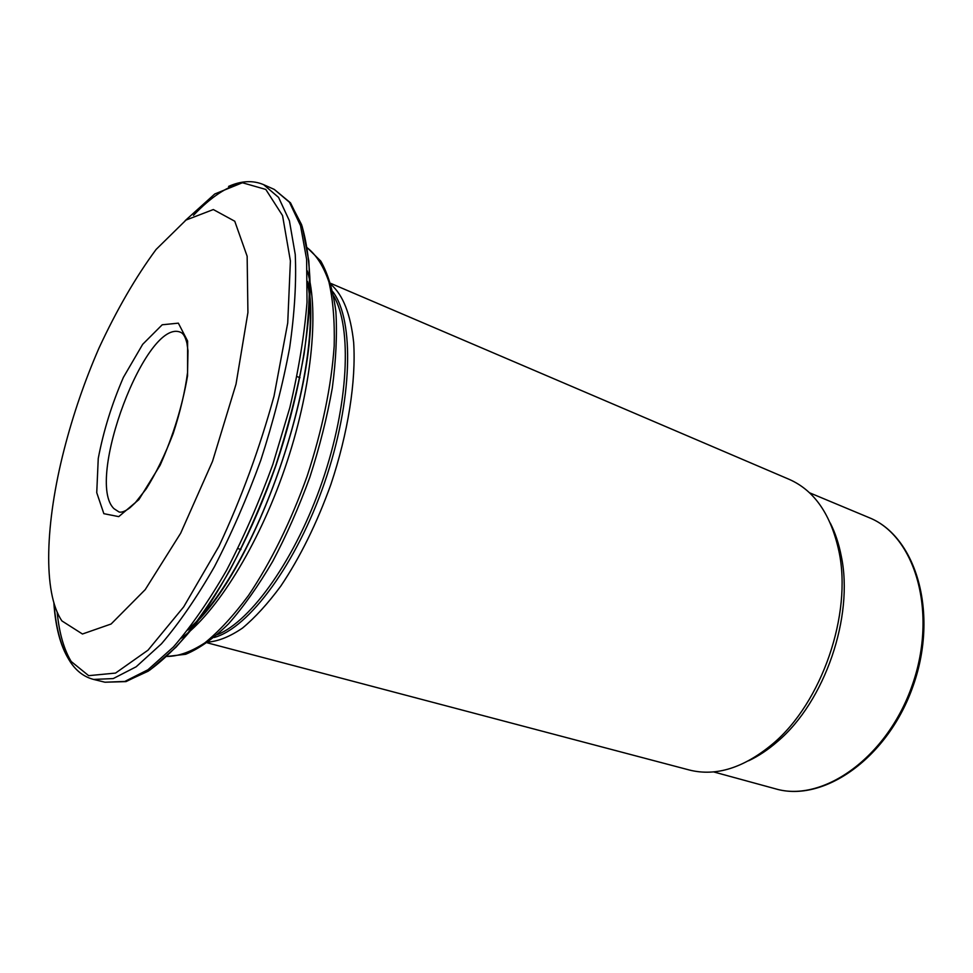 <?xml version="1.0" encoding="UTF-8"?>
<svg xmlns="http://www.w3.org/2000/svg" width="973" height="973" viewBox="0 0 973 973"><rect width="100%" height="100%" fill="white"/><g stroke="black" fill="none" stroke-linecap="round" stroke-linejoin="round"><path stroke-width="1.46" d="M61.919 620.932L82.45 634.007L111.104 624.009L145.22 589.626L180.674 533.204L212.515 461.372L236.025 384.116L247.92 312.552L247.142 256.252L234.748 221.224L213.318 209.548L186.025 220.044L156.081 249.477C135.746 277.013 116.724 309.876 98.991 348.079C84.7 380.905 73.109 414.668 64.194 449.344C45.305 522.732 42.642 592.593 61.919 620.932M830.297 523.085C835.223 532.803 838.872 543.785 841.244 556.009C854.099 616.42 824.763 701.776 777.5 741.535C768.111 749.721 758.49 756.13 748.626 760.777M789.054 479.3L789.346 479.421C814.474 490.562 831.027 514.632 839.006 551.606C852.263 614.024 821.857 702.542 773.024 743.627C744.004 767.892 716.152 776.697 689.48 770.044L207.261 642.825M331.1 284.615C343.08 295.062 350.596 314.291 353.649 342.289C356.191 381.088 348.103 432.985 330.905 484.372C316.894 523.292 300.183 557.213 280.747 586.16C267.891 603.564 255.145 617.539 242.508 628.072C230.2 636.464 218.791 641.134 208.283 642.071M103.856 513.683L118.755 516.627L138.884 499.623L160.131 465.228C173.291 435.49 182.425 405.692 187.546 375.846L187.607 341.036L178.351 323.158L162.211 324.775L142.678 344.32L123.413 377.342C111.798 404.172 103.418 431.221 98.249 458.502L96.741 492.666L103.856 513.683M114.036 508.709L119.083 512.005C121.661 512.686 125.286 511.275 129.944 507.76L135.065 502.992L146.266 488.811C156.008 473.267 164.972 454.865 173.158 433.63C180.26 411.871 185.065 391.474 187.57 372.428L187.996 350.767L186.938 343.238C185.417 337.096 183.374 333.484 180.808 332.389C146.497 316.553 84.578 481.282 114.036 508.709M307.334 270.859C319.533 312.102 311.53 390.72 284.797 468.524C258.064 546.34 216.055 613.282 181.087 638.3M188.762 628.826C256.434 570.628 325.177 370.567 307.577 283.058M274.289 189.431L290.501 202.846L302.287 226.806L308.806 260.813C310.411 288.117 308.842 319.168 304.111 353.953C297.531 390.234 288.093 427.39 275.797 465.435C262.114 503.005 246.716 538.118 229.604 570.774C211.956 601.132 194.113 626.576 176.064 647.13L150.024 669.947L125.991 681.611L104.962 682.219L124.824 681.441L147.932 669.777L173.425 646.96C191.243 626.369 208.964 600.815 226.563 570.312C243.664 537.485 259.086 502.19 272.841 464.425L289.857 407.553C298.687 369.91 304.403 334.797 307.03 302.189L306.617 259.317L300.535 225.663L289.468 202.25L274.289 189.431L263.622 184.663C253.004 180.139 241.328 180.723 228.57 186.415M291.693 205.534L301.581 224.654C306.544 241.158 309.402 261.323 310.168 285.162C309.84 335.466 297.726 400.669 275.943 465.483C253.284 530.005 222.768 588.884 192.107 628.765C176.855 647.094 162.199 661.251 148.139 671.212L128.594 680.224M809.475 492.752L869.424 517.782C915.338 536.245 937.826 612.321 912.394 684.81C887.473 757.468 822.83 802.98 775.469 788.811L713.562 771.905M307.359 247.884C316.334 254.938 323.51 266.237 328.886 281.793C333.021 299.696 334.797 321.114 334.189 346.035C331.331 386.39 322.318 429.774 307.127 476.198C290.574 522.16 271.017 561.92 248.468 595.512C233.629 615.544 219.071 631.355 204.792 642.922C191 651.886 178.387 656.398 166.979 656.434M332.888 291.791C354.586 320.458 352.725 400.912 324.702 482.243C296.814 563.622 248.833 628.23 214.109 637.497M333.751 296.084C352.202 327.779 348.735 404.598 322.294 481.416C295.938 558.259 251.46 620.981 217.417 634.639M104.962 682.219L93.615 679.434L113.245 678.57L136.159 666.785L161.469 643.798C179.202 623.073 196.862 597.361 214.449 566.687C231.525 533.691 246.972 498.212 260.776 460.278C273.206 421.868 282.827 384.384 289.638 347.86C294.624 312.856 296.497 281.732 295.245 254.476L289.407 220.786L278.57 197.397L263.622 184.663M243.08 182.669C227.5 186.038 210.959 196.935 193.469 215.349M57.152 612.102C59.256 633.593 64.194 650.487 71.978 662.759M53.856 602.822C55.485 627.257 60.533 646.218 68.986 659.706L88.665 675.663L115.532 673.085L148.054 650.134L183.678 606.897L219.022 546.133C241.292 498.431 259.621 448.444 274.021 396.181L287.728 322.914L290.404 260.971L282.559 215.605L265.799 189.443L242.399 182.742L214.765 193.98L185.162 220.652M307.565 281.489C327.086 365.763 254.987 575.59 187.801 630.066M869.424 517.782L869.436 517.782C916.165 536.682 938.738 612.929 913.392 685.138C888.568 757.553 823.754 803.151 775.469 788.811M307.346 247.835L320.798 261.117C328.083 273.985 333.107 290.781 335.88 311.53C337.23 334.298 336.05 359.767 332.316 387.923C327.135 417.113 319.655 446.85 309.876 477.159C298.954 507.067 286.585 535.126 272.732 561.324C258.368 585.831 243.664 606.641 228.594 623.766C213.659 638.422 199.356 648.59 185.709 654.27L166.942 656.471M841.244 556.009L839.006 551.606M777.5 741.535L773.024 743.627M299.988 377.706L296.996 376.563M240.951 549.514L237.886 548.565M54.087 603.613C55.838 628.424 61.238 647.872 70.324 661.944C76.478 671.175 84.25 677.001 93.615 679.434M789.346 479.421L330.759 283.386"/></g></svg>
